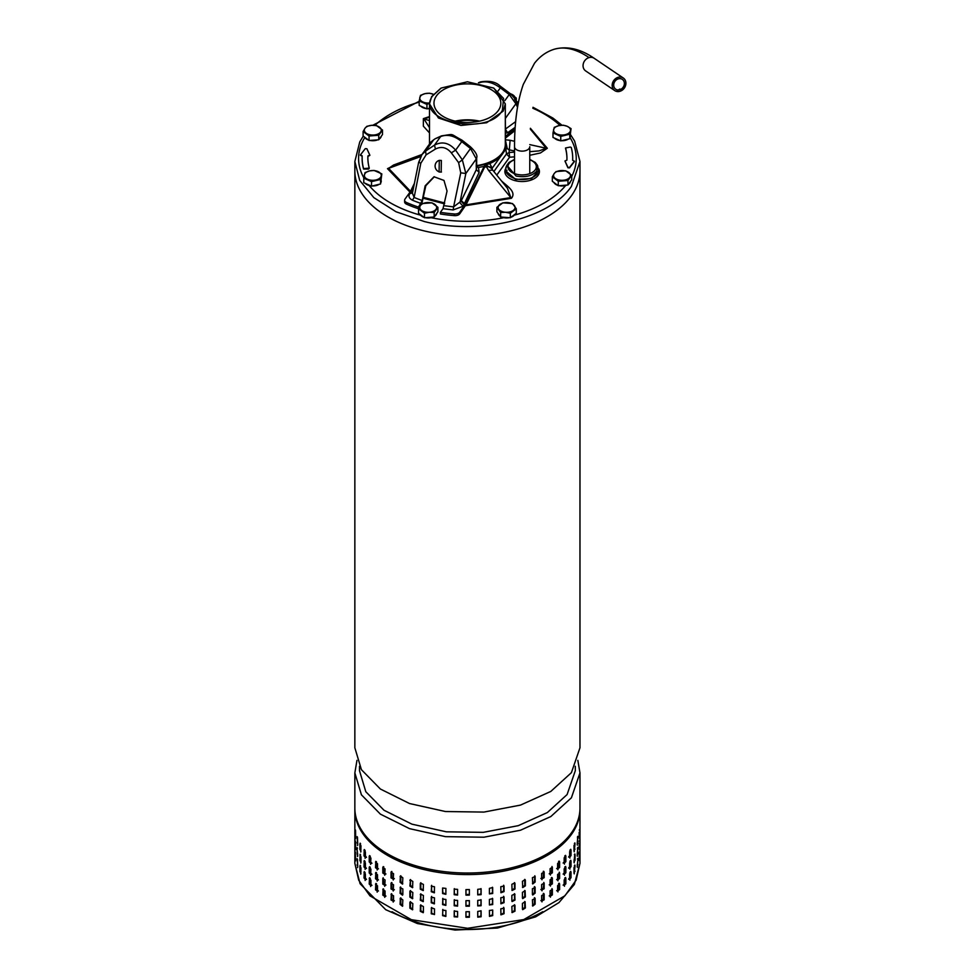 <?xml version="1.0" encoding="UTF-8"?>
<svg xmlns="http://www.w3.org/2000/svg" width="979" height="979" viewBox="0 0 979 979"><rect width="100%" height="100%" fill="white"/><g stroke="black" fill="none" stroke-linecap="round" stroke-linejoin="round"><path stroke-width="1.47" d="M613.919 80.29A7.612 6.498 124.1 0 0 614.775 90.619A7.612 6.498 124.1 0 0 624.149 88.318A7.612 6.498 124.1 0 0 623.305 78.002A7.612 6.498 124.1 0 0 613.919 80.29A7.612 6.498 124.1 0 0 614.775 90.619A7.612 6.498 124.1 0 0 624.149 88.318A7.612 6.498 124.1 0 0 623.305 78.002A7.612 6.498 124.1 0 0 613.919 80.29M615.057 81.184A5.923 5.054 124.1 0 0 615.718 89.211A5.923 5.054 124.1 0 0 623.023 87.425A5.923 5.054 124.1 0 0 622.363 79.397A5.923 5.054 124.1 0 0 615.057 81.184A5.923 5.054 124.1 0 0 615.718 89.211A5.923 5.054 124.1 0 0 623.023 87.425A5.923 5.054 124.1 0 0 622.363 79.397A5.923 5.054 124.1 0 0 615.057 81.184M369.059 135.995L378.751 135.261L382.483 130.048L376.536 125.581L371.69 125.324L366.844 126.315L364.971 128.298A8.468 4.883 0 0 0 366.085 133.144A8.468 4.883 0 0 0 373.905 135.016A8.468 4.883 0 0 0 380.611 132.043A8.468 4.883 0 0 0 379.509 127.197A8.468 4.883 0 0 0 371.69 125.324A8.468 4.883 0 0 0 364.971 128.298L363.111 131.529L369.059 135.995L369.059 140.499L363.111 136.02L363.111 131.529M382.483 130.048L382.483 134.551L378.751 139.764L369.059 140.499M368.422 140.021A8.468 4.883 180 0 1 364.665 137.195M381.223 136.314A8.468 4.883 180 0 1 379.338 138.945M377.637 139.85A8.468 4.883 180 0 1 369.915 140.438M378.751 135.261L378.751 139.764M570.414 130.807L571.051 128.628L567.171 126.291L563.292 125.19L558.776 125.655A8.468 4.883 0 0 0 553.624 129.534A8.468 4.883 0 0 0 556.867 134.05A8.468 4.883 0 0 0 565.262 134.686A8.468 4.883 0 0 0 570.414 130.807A8.468 4.883 0 0 0 567.171 126.291A8.468 4.883 0 0 0 558.776 125.655L554.261 127.356L552.988 132.948L552.988 137.439L556.867 139.165L560.747 140.878L560.747 136.387L569.778 134.221L570.414 130.807M571.051 128.628L569.778 138.724L560.747 140.878M569.778 134.221L569.778 138.724M570.476 135.64A8.468 4.883 180 0 1 570.488 135.836A8.468 4.883 180 0 1 570.096 137.293M568.395 139.042A8.468 4.883 180 0 1 561.444 140.707M560.11 140.597A8.468 4.883 180 0 1 554.555 138.137M552.988 132.948L560.747 136.387M558.275 181.25L567.967 180.515L571.712 175.302L565.764 170.823L556.072 171.558L554.2 173.552A8.468 4.883 0 0 0 555.301 178.398A8.468 4.883 0 0 0 563.121 180.271A8.468 4.883 0 0 0 569.839 177.297A8.468 4.883 0 0 0 568.738 172.451A8.468 4.883 0 0 0 560.918 170.579A8.468 4.883 0 0 0 554.2 173.552L552.327 176.771L558.275 181.25L558.275 185.753L552.327 181.274L552.327 176.771M571.712 175.302L571.712 179.806L567.967 185.007L558.275 185.753M557.651 185.276A8.468 4.883 180 0 1 553.894 182.449M570.439 181.568A8.468 4.883 180 0 1 568.554 184.187M566.865 185.092A8.468 4.883 180 0 1 559.144 185.68M567.967 180.515L567.967 185.007M510.34 213.251L516.288 208.772L512.543 203.559L502.851 202.824L496.904 207.303L496.904 211.794L500.648 217.008L500.648 212.516L505.494 212.259A8.468 4.883 0 0 0 513.314 210.399A8.468 4.883 0 0 0 514.416 205.553A8.468 4.883 0 0 0 507.697 202.58A8.468 4.883 0 0 0 499.877 204.44A8.468 4.883 0 0 0 498.776 209.286A8.468 4.883 0 0 0 505.494 212.259L510.34 213.251L510.34 217.742L500.648 217.008M496.904 207.303L500.648 212.516M509.472 217.681A8.468 4.883 180 0 1 501.75 217.093M500.061 216.188A8.468 4.883 180 0 1 498.776 214.952A8.468 4.883 180 0 1 498.176 213.557M514.734 214.438A8.468 4.883 180 0 1 510.965 217.265M516.288 208.772L516.288 213.275L510.34 217.742M424.482 213.251L429.328 212.259L434.162 212.516L437.907 207.303L431.959 202.824L422.267 203.559L420.395 205.553A8.468 4.883 0 0 0 421.508 210.399A8.468 4.883 0 0 0 429.328 212.259A8.468 4.883 0 0 0 436.034 209.286A8.468 4.883 0 0 0 434.933 204.44A8.468 4.883 0 0 0 427.113 202.58A8.468 4.883 0 0 0 420.395 205.553L418.535 208.772L424.482 213.251L424.482 217.742L418.535 213.275L418.535 208.772M437.907 207.303L437.907 211.794L434.162 217.008L424.482 217.742M423.846 217.265A8.468 4.883 180 0 1 420.089 214.438M436.646 213.557A8.468 4.883 180 0 1 434.762 216.188M433.061 217.093A8.468 4.883 180 0 1 425.339 217.681M434.162 212.516L434.162 217.008M371.518 181.629L380.55 179.475L381.822 173.883L374.076 170.444L369.56 170.909A8.468 4.883 0 0 0 364.408 174.788A8.468 4.883 0 0 0 367.639 179.304A8.468 4.883 0 0 0 376.034 179.94A8.468 4.883 0 0 0 381.186 176.061A8.468 4.883 0 0 0 377.943 171.545A8.468 4.883 0 0 0 369.56 170.909L365.045 172.61L363.772 178.202L371.518 181.629L371.518 186.132L363.772 182.694L363.772 178.202M380.55 179.475L380.55 183.966L371.518 186.132M381.822 173.883L380.55 183.966M381.259 181.091L381.259 180.858A8.468 4.883 180 0 1 381.259 181.091A8.468 4.883 180 0 1 380.88 182.547M379.179 184.297A8.468 4.883 180 0 1 376.034 185.606A8.468 4.883 180 0 1 372.216 185.961M370.882 185.851A8.468 4.883 180 0 1 365.326 183.391M514.416 100.042L516.288 98.059L510.34 93.58M514.954 98.94A8.468 4.883 0 0 0 513.314 95.196A8.468 4.883 0 0 0 510.34 93.788M516.288 98.059L516.288 101.51L518.478 102.122M433.33 94.278A8.468 4.883 0 0 0 424.984 93.654L420.468 95.355L419.183 100.947L426.942 104.386L426.942 108.877L419.183 105.451L419.183 100.947M433.367 94.302L429.5 93.201L424.984 93.654A8.468 4.883 0 0 0 419.832 97.533A8.468 4.883 0 0 0 423.063 102.049A8.468 4.883 0 0 0 429.524 103.003M426.942 104.386L429.512 103.272M429.487 108.265L426.942 108.877M429.487 108.669A8.468 4.883 180 0 1 427.639 108.718M426.306 108.596A8.468 4.883 180 0 1 420.75 106.136M422.243 200.499L425.143 185.826L433.991 176.771L443.976 180.417L447.048 191.052L443.01 208.686L453.155 209.934L453.607 206.875L461.085 201.16L464.205 204.672L463.055 206.275L459.934 202.763L465.845 173.503L460.742 172.83L458.613 162.636L462.345 159.895L455.614 150.166C449.214 142.787 442.178 141.098 434.492 145.112L435.435 149.053L426.073 154.853L420.799 163.285L414.141 197.44A90.19 52.071 0 0 0 422.243 200.499L418.51 207.083L418.62 208.576M461.085 201.16L476.296 169.685L476.296 158.928L465.845 173.503L462.345 159.895L470.52 148.502L476.296 158.928L476.675 157.815C477.715 155.441 475.574 151.708 470.238 146.617L470.52 148.502L461.745 141.637C454.329 135.665 447.281 133.976 440.611 136.583L441.517 135.861C455.37 133.976 448.859 133.23 461.904 140.107L461.745 141.637L455.614 150.166L451.331 152.846C446.657 147.352 441.358 146.079 435.435 149.053M421.765 203.987L425.828 185.716L434.333 176.722M414.386 183.428L410.372 191.603L405 199.092A5.079 2.937 0 0 0 404.621 200.218L404.621 201.882A5.079 2.937 0 0 0 406.603 204.207A99.87 57.663 0 0 0 418.51 208.735M404.621 200.218A5.079 2.937 0 0 0 406.603 202.543A99.87 57.663 0 0 0 418.51 207.083M515.076 128.775L505.323 136.424M514.966 130.623L505.543 137.978M505.017 147.119A37.667 21.746 0 0 1 487.248 164.509A5.079 2.937 180 0 0 485.351 165.72L485.351 164.056A5.079 2.937 180 0 1 486.086 163.42M476.345 166.516L478.486 167.47L476.161 166.038M485.229 164.227L465.82 203.461L459.738 212.186A5.079 2.937 180 0 1 454.378 213.973A99.87 57.663 180 0 1 440.403 212.321L440.403 213.973A99.87 57.663 180 0 0 454.378 215.625A5.079 2.937 180 0 0 459.738 213.838L466.102 204.635L485.229 165.879M505.323 129.13L507.575 132.74L515.174 127.319M499.376 85.895L500.33 87.853C492.645 82.26 485.596 80.584 479.196 82.799L480.444 81.918L478.45 82.75M505.323 116.415L505.445 118.3L515.896 103.737L509.239 94.535L500.33 87.853L498.066 90.998M515.652 121.629L505.445 129.057L505.323 118.447M505.323 133.254L507.575 132.74M426.073 154.853L425.584 151.096L434.492 145.112L440.611 136.583L435.031 138.81L430.98 141.979L433.758 139.703L425.584 151.096L421.949 154.572L418.926 162.281L420.799 163.285M430.98 141.979L421.949 154.572L418.645 162.392L412.416 193.218L414.141 197.44L412.416 200.193A93.127 53.759 0 0 0 421.117 203.448M413.481 187.931L409.883 193.561L412.465 192.985M483.956 166.332A40.947 23.643 0 0 1 478.486 167.47L479.135 172.402L464.487 203.448A81.257 46.919 0 0 0 465.82 203.461M412.673 191.945L411.033 191.957A82.982 47.91 0 0 1 410.372 191.603M444.136 205.725L453.607 206.875L460.742 172.83M461.317 200.756L464.487 203.448L464.205 204.672A82.982 47.91 0 0 0 465.111 204.697M476.406 167.03L476.296 169.685L479.135 172.402M517.524 107.249L515.896 103.737L515.798 100.458C514.624 98.133 512.433 95.599 509.227 92.87L500.073 86.005C495.888 81.82 489.341 80.462 480.444 81.918M508.75 92.748L509.239 94.535L504.895 100.592M411.082 190.379A81.257 46.919 0 0 0 412.049 190.905L412.869 190.966M443.01 208.686L440.403 212.321M458.613 162.636L451.331 152.846M441.358 160.458L439.29 160.372L439.094 171.998L441.174 172.071L441.358 160.458M439.559 160.336A5.923 5.58 -99.2 0 0 441.456 172.023M624.149 88.318A7.612 6.498 124.1 0 0 623.305 78.002A7.612 6.498 124.1 0 0 613.662 80.67A7.612 6.498 124.1 0 0 614.775 90.619A7.612 6.498 124.1 0 0 616.44 91.377L619.634 89.101L623.146 89.444A7.612 6.498 124.1 0 0 624.149 88.318M614.775 90.619L585.65 70.916A7.612 6.498 124.1 0 1 584.806 60.6A7.612 6.498 124.1 0 0 585.65 70.916A7.612 6.498 124.1 0 1 583.313 63.696A7.612 6.498 124.1 0 1 589.064 57.59A7.612 6.498 124.1 0 0 584.806 60.6A7.612 6.498 124.1 0 1 589.064 57.59A7.612 6.498 124.1 0 1 594.192 58.299A7.612 6.498 124.1 0 0 589.064 57.59A210.742 76.925 73.9 0 0 554.518 49.158L554.518 49.158A210.742 76.925 73.9 0 1 589.064 57.59A7.612 6.498 124.1 0 1 594.192 58.299L623.305 78.002L594.192 58.299C580.523 48.889 567.306 45.842 554.518 49.158L554.518 49.158A210.742 76.925 73.9 0 1 589.064 57.59M432.437 96.077L441.199 88.049L467.411 81.783L493.624 88.049L503.561 98.438L502.374 110.284C488.656 136.766 414.398 121.677 432.437 96.077M440.893 88.22L431.641 96.603L429.487 103.872L438.433 117.982L461.023 125.447L486.624 122.742L503.169 111.141L505.323 103.872L493.918 88.22M476.675 165.598A37.912 21.893 0 0 0 503.169 151.635A37.912 21.893 0 0 0 505.323 144.366L505.323 103.872M479.624 121.151A33.433 19.299 0 0 0 455.198 121.151M456.41 121.408A32.588 18.809 180 0 1 478.413 121.408A32.588 18.809 180 0 0 456.41 121.408M435.875 96.774A33.433 19.299 180 0 1 473.041 84.157A33.433 19.299 180 0 1 500.832 103.174A33.433 19.299 180 0 1 498.935 109.587A33.433 19.299 180 0 1 461.782 122.204A33.433 19.299 180 0 1 433.978 103.174A33.433 19.299 180 0 1 435.875 96.774M579.972 834.316L579.947 823.498M503.659 896.311L503.671 902.002L500.832 903.433M504.038 897.131L504.038 902.65L500.954 903.801L500.82 897.731L504.038 897.131L503.671 896.483M469.357 917.237L465.967 917.25L465.967 911.718L469.357 911.706L469.357 917.237L469.357 916.552L465.967 916.638M385.077 885.518L382.801 884.074L382.801 878.542L385.077 879.986L384.71 886.301M557.614 880.072L557.614 874.541L559.609 872.962L559.609 878.493L557.614 880.072L557.969 880.843M535.134 904.168L532.723 906.077L532.405 899.799L535.134 898.636L535.134 904.168L534.436 903.617L532.454 905.685M552.352 872.791L550.088 874.247L550.088 868.716L552.352 867.259L552.352 872.791L551.471 872.338L549.207 873.794M550.443 875.03L550.088 874.247M354.851 845.905L354.851 863.319L358.693 880.17L369.989 895.871L411.351 919.673L467.595 928.3L523.802 919.562L564.92 895.785L576.141 880.121L579.972 863.319L579.947 845.611M579.323 852.391L579.189 859.88L579.47 851.693M354.851 834.842L354.851 845.183M355.548 841.634L355.683 849.111L355.389 840.924M354.863 842.332L354.851 835.515M543.321 893.411L543.369 899.285L540.861 900.607M543.369 893.766L544.165 894.268L544.165 899.799L541.656 901.108L541.656 895.577L544.165 894.268L543.822 893.497M550.088 890.829L552.352 889.373L552.352 894.904L550.088 896.36L550.088 890.829M551.997 888.602L551.471 894.451L549.207 895.907M541.999 901.879L541.656 901.108M503.659 885.249L503.671 890.951L500.832 892.383M504.038 886.068L504.038 891.6L500.954 892.738L500.82 886.68L504.038 886.068L503.671 885.42M511.87 884.318L514.758 882.887L514.966 883.523L514.966 889.054L512.078 890.486L511.87 884.318M514.452 882.63L514.477 888.43L511.907 890.131M522.443 881.308L525.099 879.619L525.368 880.329L525.368 885.86L522.713 887.549L522.443 881.308M524.72 879.399L524.768 885.273L522.492 887.182M564.161 863.356L564.161 857.824L565.85 856.135L565.85 861.667L564.161 863.356L564.479 864.114M565.544 855.377L565.85 856.135L564.846 855.805L564.822 861.324L563.133 863.013M370.919 874.663L369.218 872.974L369.218 867.443L370.919 869.144L370.6 875.434M371.934 874.32L370.233 872.632L370.233 867.137M354.851 823.792L354.851 834.132M355.548 830.571L355.683 838.061L355.389 829.874M354.863 831.269L354.851 824.465M423.405 912.073L423.209 912.709L420.309 911.29L420.517 905.122L423.405 906.554L423.405 912.073M423.381 912.355L420.799 910.666L420.823 904.865M559.609 867.431L557.614 869.022L557.614 863.49L559.609 861.899L559.609 867.431L558.642 867.027L556.659 868.618M557.969 869.793L557.614 869.022M558.63 861.312L558.642 867.027M550.088 885.297L550.088 879.778L552.352 878.322L552.352 883.853L550.088 885.297L550.443 886.081M551.434 877.563L551.471 883.388L549.207 884.845M551.997 877.551L552.352 878.322L551.471 877.869M378.457 879.901L376.462 878.322L376.474 872.595M376.462 872.791L375.508 873.195L377.502 874.773L377.502 880.305L375.508 878.726L375.838 872.436M377.502 880.305L377.16 881.076M434.48 897.816L434.346 903.874L431.262 902.748L431.262 897.217L434.48 897.816M442.594 899.065L445.91 899.468L445.849 905.379L442.594 904.596L442.838 898.379M434.468 903.519L431.617 902.1L431.629 896.409M492.461 887.243L492.461 892.799L489.402 893.913L489.402 888.357L492.645 887.561L492.706 893.472L489.402 893.888M579.972 845.366L579.947 834.549M378.457 890.963L376.462 889.385L376.474 883.658M376.462 883.853L375.508 884.257L377.502 885.836L377.502 891.367L375.508 889.789L375.838 883.486M377.502 891.367L377.16 892.138M385.946 896.115L383.682 894.671L383.682 889.14L382.801 889.593L385.077 891.049L385.077 896.58L382.801 895.124L383.144 888.822M402.773 905.856L400.778 903.788L400.839 897.902M400.081 904.339L400.399 898.073L402.834 899.958L402.516 906.248L400.081 904.339L400.778 903.788M532.405 894.268L532.405 888.736L535.134 887.586L535.134 893.117L532.723 895.014L532.405 894.268M534.387 886.668L534.436 892.554L532.454 894.635M534.815 886.839L535.134 887.586L534.436 887.035M559.266 872.191L558.642 878.09L556.659 879.668M402.773 883.743L400.778 881.675L400.839 875.789M400.081 882.226L400.399 875.96L402.834 877.845L402.516 884.135L400.081 882.226L400.778 881.675M393.546 890.241L391.025 888.944L391.025 883.413L393.546 884.722L393.203 891.012M402.773 894.806L400.778 892.738L400.778 887.207L400.081 887.757L402.834 888.908L402.834 894.439L402.516 895.185L400.081 893.289L400.399 887.011M394.341 889.74L391.82 888.43L391.869 882.544M454.207 900.215L457.585 900.411L457.56 906.138L454.207 905.746L454.28 899.823M445.91 905.024L442.838 903.923L442.838 898.392M357.47 837.265L357.727 844.755L357.151 836.592M357.727 844.755L357.568 845.477M550.443 897.143L550.088 896.36M393.546 879.191L391.025 877.882L391.025 872.35L393.546 873.66L393.203 879.962M394.341 878.677L391.82 877.38L391.869 871.494M541.656 884.526L544.165 883.217L544.165 888.736L541.656 890.046L541.656 884.526M543.822 882.446L543.369 888.234L540.861 889.544M532.405 877.686L535.134 876.523L535.134 882.055L532.723 883.964L532.405 877.686M534.815 875.777L534.436 881.504L532.454 883.572M543.321 871.298L543.369 877.172L540.861 878.493M543.369 871.653L544.165 872.154L544.165 877.686L541.656 878.995L541.656 873.464L544.165 872.154L543.822 871.383M551.997 866.488L551.471 872.338M541.999 879.766L541.656 878.995M366.464 868.385L365.081 866.599L365.081 861.618M364.849 861.128L364.004 861.349L365.387 863.135L365.387 868.654L364.004 866.88L364.261 860.602M365.387 868.654L365.106 869.413M370.919 863.613L369.218 861.924L369.218 856.392L370.919 858.081L370.6 864.371M378.457 868.85L376.462 867.272L376.462 861.74L375.508 862.144L377.502 863.723L377.502 869.254L375.508 867.675L375.838 861.373M371.934 863.27L370.233 861.581L370.233 856.074L369.218 856.392L369.524 855.634M500.82 908.793L504.038 908.182L504.038 913.713L500.954 914.851L500.82 908.793M503.659 907.362L503.671 913.064L500.832 914.496M492.706 910.054L492.706 915.585L489.476 916.381L489.402 910.47L492.706 910.054L492.461 914.912L489.402 916.026M534.387 897.731L534.436 903.617M457.585 905.771L454.329 905.061L454.329 899.713M577.451 848.034L577.904 853.615L577.206 855.524L577.757 847.361M579.189 843.298L579.189 848.817L579.189 843.298M579.47 840.631L579.323 841.34M577.353 856.258L577.206 855.524M574.392 854.569L575.052 854.691L575.052 860.211L574.012 862.071L574.844 853.957M445.91 893.962L442.838 892.872L442.594 888.014L445.91 888.406L445.849 894.316L442.594 893.533L442.594 888.014M394.341 900.79L391.82 899.493L391.82 893.962L391.025 894.463L393.546 895.773L393.546 901.304L391.025 899.995L391.367 893.705M385.077 896.58L384.71 897.351M481.105 894.647L477.74 894.867L477.74 889.336L481.093 888.92L481.105 894.647L480.983 893.974L477.74 894.696M480.983 888.614L480.983 893.974M434.48 914.41L431.262 913.811L431.396 907.753L434.48 908.879L434.48 914.41M434.468 914.57L431.617 913.15L431.629 907.46M357.727 855.817L357.017 848.377L357.568 856.539M360.97 873.415L359.917 871.555L359.917 866.023L360.97 867.884L360.749 874.149M364.849 872.179L364.004 872.399L365.387 874.186L365.387 879.717L364.004 877.93L364.261 871.665M571.014 866.611L569.643 868.397L569.643 862.866L571.014 861.079L571.014 866.611L569.937 866.329L568.566 868.116M569.925 869.144L569.643 868.397M569.937 861.385L569.937 866.329M360.97 851.302L359.917 849.442L359.917 843.91L360.97 845.77L360.749 852.036M364.849 850.066L364.004 850.286L365.387 852.073L365.387 857.604L364.004 855.817L364.261 849.552M564.161 885.469L564.161 879.937L565.85 878.249L565.85 883.78L564.161 885.469L564.479 886.228M564.822 877.955L564.822 883.437L563.133 885.126M565.544 877.49L565.85 878.249L564.846 877.918M574.22 862.805L574.012 862.071M477.74 905.918L477.74 900.386L481.093 899.97L481.105 905.71L477.74 905.918M480.983 899.664L480.983 905.024L477.74 905.759M385.077 874.467L382.801 873.011L382.801 867.48L385.077 868.936L384.71 875.238M391.82 871.848L391.025 872.35L391.367 871.591M385.946 874.002L383.682 872.558L383.707 866.721M511.87 906.432L514.758 905L514.966 905.636L514.966 911.168L512.078 912.599L511.87 906.432M514.452 904.743L514.477 910.543L511.907 912.244M454.207 889.165L457.585 889.36L457.56 895.087L454.207 894.684L454.28 888.773M457.585 894.72L454.329 894.011L454.329 888.651M564.161 874.418L564.161 868.887L565.85 867.186L565.85 872.717L564.161 874.418L564.479 875.177M564.822 866.892L564.822 872.375L563.133 874.076M565.544 866.439L565.85 867.186L564.846 866.856M465.967 889.605L469.357 889.593L469.357 895.124L465.967 895.136L465.967 889.605M480.983 910.727L480.983 916.087L477.74 916.809M481.105 911.241L481.105 916.76L477.764 917.176L477.74 911.449L481.032 910.837M579.274 849.539L579.189 848.817M570.757 860.333L571.014 861.079L570.17 860.859M574.012 873.133L574.012 867.602L575.052 865.742L574.22 873.868M574.844 865.008L574.392 865.62M511.87 900.913L511.87 895.381L514.758 893.937L514.966 900.105L512.078 901.549L511.87 900.913M514.452 893.68L514.477 899.481L511.907 901.182M357.47 848.316L357.151 847.655M355.683 849.111L355.597 849.833M431.262 886.166L434.48 886.766L434.346 892.824L431.262 891.698L431.629 885.346M434.468 892.456L431.617 891.037L431.617 885.518M423.405 884.441L423.209 890.596L420.309 889.177L420.309 883.645L420.517 883.009L423.405 884.441M579.189 832.236L579.189 837.767L579.189 832.236M579.47 829.58L579.323 830.278M577.451 836.972L577.904 842.564L577.206 844.473L577.757 836.311M360.59 843.788L360.125 843.176M391.82 882.899L391.025 883.413L391.367 882.642M357.47 859.378L357.727 866.868L357.151 858.705M355.683 860.174L355.316 852.697L355.597 860.884M569.937 850.335L569.937 855.279L568.566 857.066M570.17 849.809L571.014 850.017L571.014 855.548L569.643 857.335L569.643 851.803L570.757 849.282M558.63 883.425L558.642 889.14L556.659 890.731M558.642 883.621L559.609 884.013L559.609 889.544L557.614 891.135L557.614 885.603L559.609 884.013L559.266 883.254M366.464 857.323L365.081 855.536L365.081 850.567M365.387 857.604L365.106 858.35M371.934 885.383L370.233 883.694L370.233 878.187L369.218 878.506L370.919 880.194L370.919 885.726L369.218 884.037L369.524 877.747M420.309 894.708L420.517 894.072L423.405 895.491L423.209 901.659L420.309 900.227L420.823 893.815M423.381 901.292L420.799 899.603L420.799 894.072M412.82 892.505L412.551 898.746L409.883 897.07L409.883 891.539L410.152 890.829L412.82 892.505M492.706 904.535L489.402 904.939L489.402 899.407L492.645 898.612L492.706 904.535L492.461 903.862L489.402 904.975M492.461 898.306L492.461 903.862M423.381 890.241L420.799 888.553L420.823 882.752M365.387 879.717L365.106 880.464M366.464 879.436L365.081 877.649L365.081 872.681M393.546 901.304L393.203 902.075M370.221 867.113L369.218 867.443L369.524 866.696M574.012 851.02L574.012 845.489L575.052 843.629L574.22 851.754M574.844 842.895L574.392 843.506M385.946 885.065L383.682 883.609L383.144 877.771M465.967 906.187L465.967 900.656L469.357 900.656L469.357 906.187L465.967 906.187M469.357 900.582L469.357 905.502L465.967 905.575M457.585 917.005L454.207 916.797L454.232 911.07L457.585 911.473L457.585 917.005M457.585 916.833L454.329 916.124L454.329 910.764M360.59 854.838L359.917 854.973L360.97 856.821L360.97 862.352L359.917 860.492L360.125 854.239M409.883 880.476L410.152 879.778L412.82 881.455L412.551 887.696L409.883 886.007L410.519 879.558M412.771 887.317L410.47 885.42L410.47 879.888M360.59 865.901L360.125 865.289M357.727 866.868L357.568 867.59M412.771 898.379L410.47 896.47L410.519 890.609M442.594 910.127L445.91 910.519L445.849 916.43L442.594 915.646L442.838 909.43L442.594 915.646M354.863 853.382L354.851 846.578M355.548 852.685L355.389 851.987M412.82 903.568L412.551 909.809L409.883 908.12L409.883 902.589L410.152 901.892L412.82 903.568M412.771 909.43L410.47 907.533L410.519 901.671M469.357 911.633L469.357 916.552M577.353 845.195L577.206 844.473M525.368 896.911L522.713 898.612L522.443 897.902L522.443 892.371L525.099 890.682L525.368 896.911L524.768 896.323L522.492 898.232M524.72 890.462L524.768 896.323M469.357 889.519L469.357 894.439L465.967 894.525M370.919 885.726L370.6 886.484M569.937 872.448L569.937 877.392L568.566 879.179M570.17 871.922L571.014 872.13L571.014 877.661L569.643 879.448L569.643 873.917L570.757 871.396M569.925 880.194L569.643 879.448M557.969 891.906L557.614 891.135M522.443 908.953L522.443 903.421L525.099 901.732L525.368 907.974L522.713 909.662L522.443 908.953M524.72 901.512L524.768 907.374L522.492 909.295M354.851 823.07L354.851 809.584A112.561 64.993 180 0 0 411.351 865.95A112.561 64.993 180 0 0 579.972 809.596L579.96 808.801M383.682 867.027L382.801 867.48L383.144 866.709M579.274 860.602L579.189 859.88M577.206 866.586L577.904 859.146L577.353 867.308M577.757 858.424L577.451 859.085M579.274 838.489L579.189 837.767M559.266 861.141L559.609 861.899L558.642 861.508M534.815 897.89L535.134 898.636L534.436 898.086M541.999 890.829L541.656 890.046M445.91 916.075L442.838 914.986M360.97 862.352L360.749 863.086M355.683 838.061L355.597 838.77M377.502 869.254L377.16 870.025M569.925 858.081L569.643 857.335M359.501 766.288L359.501 770.718L365.803 791.705L384.001 810.245L411.926 824.159L446.351 831.82L483.247 832.346L518.27 825.664L547.359 812.558L567.098 794.556L575.309 770.718L575.309 766.288M577.843 760.353L579.972 772.908L571.406 797.787L550.81 816.559L520.473 830.229L483.92 837.204L445.445 836.653L409.54 828.65L380.39 814.136L361.422 794.813L354.851 772.908L356.968 760.353M354.851 772.908L354.851 808.03A112.561 64.993 0 0 0 445.445 871.775A112.561 64.993 0 0 0 571.406 832.909A112.561 64.993 0 0 0 579.972 808.03L579.972 772.908M363.246 136.118L359.782 141.869L354.851 161.511L354.851 170.897A112.561 64.993 0 0 0 445.445 234.642A112.561 64.993 0 0 0 571.406 195.776A112.561 64.993 0 0 0 579.972 170.897L579.972 170.897A112.561 64.993 180 0 1 571.406 195.776A112.561 64.993 180 0 1 445.445 234.642A112.561 64.993 180 0 1 354.851 170.897L354.851 747.797L361.422 769.69L380.39 789.025L409.54 803.539L445.445 811.53L483.92 812.08L520.473 805.105L550.81 791.436L571.406 772.664L579.972 747.797L579.972 161.498L571.406 186.377C549.77 218.819 479.331 235.658 424.335 221.548L395.981 211.733L373.819 197.611L359.697 180.381L354.851 161.498M507.049 170.309A16.924 9.778 0 0 0 505.629 172.573M507.379 188.201L492.706 170.113L488.533 170.358L485.486 165.157M362.12 157.998A122.216 70.561 0 0 0 362.12 158.206A122.216 70.561 0 0 0 363.564 169.049L368.545 169.086L369.254 168.266M363.564 168.633L369.254 168.119A116.452 67.233 180 0 1 367.871 157.79A116.452 67.233 180 0 1 367.92 155.93L369.842 155.147L366.88 148.722L365.289 148.649L360.407 154.915L362.169 155.82A122.216 70.561 0 0 0 362.12 157.79A122.216 70.561 0 0 0 363.564 168.633L363.564 169.049M484.372 167.287L486.587 166.65C490.1 166.503 491.923 167.495 492.082 169.587L492.241 168.143L489.696 163.554M570.28 147.058L565.556 147.976A116.452 67.233 180 0 1 566.939 158.304A116.452 67.233 180 0 1 566.902 160.164L564.981 160.948L567.942 167.372L569.521 167.446L574.404 161.18L572.654 160.275A122.216 70.561 0 0 0 572.703 158.304A122.216 70.561 0 0 0 571.246 147.462L570.28 147.058M565.556 148.245L565.556 148.392A116.452 67.233 180 0 1 566.939 158.512M367.871 157.998A116.452 67.233 180 0 1 367.92 156.346L369.842 155.404M514.526 156.848L509.582 157.227L509.141 152.528L506.473 153.96L509.582 157.227L496.757 175.106M529.761 151.672L539.074 150.901L546.196 148.257L529.761 144.623M529.761 155.282L540.396 152.981L547.322 148.27A3.39 2.704 -20.9 0 1 546.196 148.257L530.324 129.13M505.323 139.777L507.232 148.478L505.323 142.077M505.323 138.92L505.825 139.826L510.108 140.291L509.141 152.528L514.526 152.112M505.103 146.728L505.874 149.138L507.232 148.478L508.799 149.738L514.526 150.986M486.049 165.108L491.935 168.645M360.407 155.318L362.144 156.163M400.521 162.453L387.488 168.657A3.39 2.704 159.1 0 0 388.614 168.351L393.534 165.047M420.725 156.542L388.614 168.351L410.544 191.358M501.395 180.821C506.596 185.777 516.826 191.774 511.43 198.296A3.39 1.493 69.8 0 1 510.818 197.574L465.98 204.88M507.416 188.225L510.818 197.574L488.533 170.358M514.575 141.27L510.108 140.291M429.487 127.674L423.993 119.034L429.487 120.503M429.487 132.899L423.356 126.169L423.381 118.63A3.39 1.493 -110.2 0 0 423.993 119.034L429.487 117.174M572.666 160.348A122.216 70.561 0 0 0 572.703 158.72A122.216 70.561 0 0 0 572.703 158.512M564.981 161.119L567.942 167.788L569.521 167.862L574.404 161.596M538.988 169.367A17.267 9.974 180 0 1 539.405 171.558A17.267 9.974 180 0 1 538.095 175.363A17.267 9.974 180 0 1 518.772 181.323A17.267 9.974 180 0 1 504.87 171.558A17.267 9.974 180 0 1 505.323 169.281M537.483 165.475L536.725 171.105M506.596 166.002C504.173 171.668 507.208 175.975 515.7 178.912C525.49 180.589 532.809 178.839 537.691 173.662M623.305 78.002L594.192 58.299C580.523 48.889 567.306 45.842 554.518 49.158C546.686 51.52 540.016 56.219 534.51 63.243L523.324 84.329C517.45 101.07 514.513 121.861 514.526 146.728L514.526 173.112L514.526 146.728C514.513 121.861 517.45 101.07 523.324 84.329L534.51 63.243C540.016 56.219 546.686 51.52 554.518 49.158C546.686 51.52 540.016 56.219 534.51 63.243L523.324 84.329C517.45 101.07 514.513 121.861 514.526 146.728A7.612 4.393 0 0 0 520.657 151.047A7.612 4.393 0 0 0 529.174 148.416A7.612 4.393 0 0 1 520.657 151.047A7.612 4.393 0 0 1 514.526 146.728A7.612 4.393 0 0 0 520.657 151.047A7.612 4.393 0 0 0 529.174 148.416A7.612 4.393 0 0 0 529.761 146.728L529.761 173.112M529.174 148.416A7.612 4.393 0 0 0 529.761 146.728A7.612 4.393 0 0 1 529.174 148.416M425.828 185.716L425.143 185.826M406.603 204.207L406.603 202.543M487.248 164.509L487.248 163.028M476.675 165.965A38.536 22.248 0 0 0 485.339 164.056M459.738 212.186L459.738 213.838M409.883 193.561C408.145 196.13 408.989 198.345 412.416 200.193M463.055 206.275L453.155 209.934M454.378 213.973L454.378 215.625M503.169 111.141L502.374 110.284M503.671 902.002L504.038 902.65M543.369 899.285L544.165 899.799M503.671 890.951L504.038 891.6M514.477 882.899L514.966 883.523M514.477 888.43L514.966 889.054M564.822 861.324L565.85 861.667M370.233 872.632L369.218 872.974M420.799 910.666L420.309 911.29M420.799 905.134L420.309 905.759M551.471 883.388L552.352 883.853M376.462 878.322L375.508 878.726M431.617 902.1L431.262 902.748M492.461 887.28L492.706 887.941M492.461 892.799L492.706 893.472M376.462 889.385L375.508 889.789M383.682 894.671L382.801 895.124M400.778 898.257L400.081 898.82M534.436 892.554L535.134 893.117M400.778 876.144L400.081 876.707M391.82 888.43L391.025 888.944M442.838 903.923L442.594 904.596M357.727 842.76L357.017 842.846M551.471 894.451L552.352 894.904M391.82 877.38L391.025 877.882M543.369 877.172L544.165 877.686M365.081 866.599L364.004 866.88M370.233 861.581L369.218 861.924M503.671 907.533L504.038 908.182M492.461 914.912L492.706 915.585M454.329 905.061L454.207 905.746M577.206 853.529L577.904 853.615M574.012 860.027L575.052 860.211M442.838 892.872L442.594 893.533M543.369 888.234L544.165 888.736M503.671 913.064L504.038 913.713M431.617 913.15L431.262 913.811M431.617 907.631L431.262 908.279M357.727 853.81L357.017 853.908M360.97 871.359L359.917 871.555M360.97 849.246L359.917 849.442M564.822 883.437L565.85 883.78M480.983 905.024L481.105 905.71M383.682 872.558L382.801 873.011M514.477 905.012L514.966 905.636M454.329 894.011L454.207 894.684M564.822 872.375L565.85 872.717M480.983 916.087L481.105 916.76M574.012 871.077L575.052 871.273M431.617 896.568L431.262 897.217M514.477 899.481L514.966 900.105M514.477 893.949L514.966 894.573M431.617 891.037L431.262 891.698M534.436 881.504L535.134 882.055M577.206 842.478L577.904 842.564M357.727 864.873L357.017 864.959M569.937 855.279L571.014 855.548M558.642 889.14L559.609 889.544M365.081 855.536L364.004 855.817M370.233 883.694L369.218 884.037M420.799 899.603L420.309 900.227M492.461 898.33L492.706 899.003M420.799 888.553L420.309 889.177M420.799 883.021L420.309 883.645M365.081 877.649L364.004 877.93M391.82 899.493L391.025 899.995M574.012 848.964L575.052 849.16M383.682 883.609L382.801 884.074M469.357 905.502L469.357 906.187M454.329 916.124L454.207 916.797M400.778 892.738L400.081 893.289M469.357 894.439L469.357 895.124M569.937 877.392L571.014 877.661M360.97 860.296L359.917 860.492M577.206 864.592L577.904 864.677M514.477 910.543L514.966 911.168M558.642 878.09L559.609 878.493M376.462 867.272L375.508 867.675M392.016 911.694A107.482 62.056 0 0 0 413.872 921.276A107.482 62.056 0 0 0 542.794 911.694M501.334 155.477L492.241 168.143L492.339 169.612M502.961 153.189L505.874 149.138L506.473 153.96L493.857 171.545M444.674 202.996L423.515 197.391M511.43 198.296L465.539 205.7M444.515 203.828L423.344 198.272M409.993 192.141L387.488 168.657M423.381 118.63L429.487 116.587M530.385 128.286L547.322 148.27M516.728 102.452A108.84 62.84 180 0 1 518.319 102.93M532.821 108.241A108.84 62.84 180 0 1 559.976 125.422M570.035 137.549A108.84 62.84 180 0 1 571.712 176.416M565.654 185.496A108.84 62.84 180 0 1 514.244 215.184M503.769 217.693A108.84 62.84 180 0 1 431.054 217.693M420.578 215.184A108.84 62.84 180 0 1 369.156 185.496M363.833 177.774A108.84 62.84 180 0 1 364.824 137.476M374.896 125.361A108.84 62.84 180 0 1 419.183 102.134M538.878 168.975L539.074 170.419L531.548 178.545L515.664 179.438L505.213 170.419L506.412 166.797M529.761 159.381L535.293 162.465L537.398 165.28L536.737 171.117C532.197 176.024 525.319 177.664 516.092 176.049L506.877 165.28L506.192 166.785M529.761 159.797A14.195 8.199 180 0 1 534.742 170.493A14.195 8.199 180 0 1 516.704 174.286A14.195 8.199 180 0 1 507.991 167.421A14.195 8.199 180 0 1 514.526 159.797M461.904 140.107L470.238 146.617M435.043 138.798L441.505 135.861M476.675 168.058L476.675 157.815M517.915 105.022L515.798 100.458M554.518 49.158C567.306 45.842 580.523 48.889 594.192 58.299M514.526 146.728L514.526 173.112M429.487 144.048L429.487 103.872M354.851 808.801L354.851 809.584M354.851 863.319L360.076 883.731L385.738 909.711L417.384 923.54L455.039 930.05L497.467 928.043L535.648 916.858L558.972 902.589L574.355 884.453L579.972 863.319M579.972 809.584L579.972 823.253M492.706 170.113L491.996 169.147M421.986 154.498L393.423 165.084M505.886 167.446L505.213 173.516M539.074 173.516L537.581 165.671M514.526 159.381L509.019 162.441L506.877 165.28M372.791 125.275L419.183 101.302M532.992 107.298L552.902 118.055L561.958 125.214M570.659 134.833L574.624 141.098L579.972 161.498"/></g></svg>

